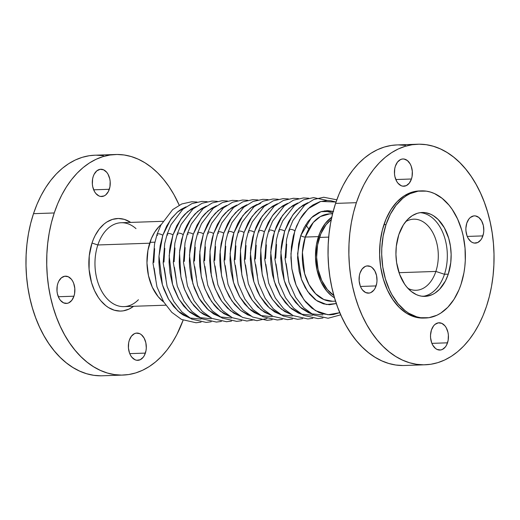 <?xml version="1.0" encoding="UTF-8"?>
<svg xmlns="http://www.w3.org/2000/svg" width="520" height="520" viewBox="0 0 520 520"><rect width="100%" height="100%" fill="white"/><g stroke="black" fill="none" stroke-linecap="round" stroke-linejoin="round"><path stroke-width="0.78" d="M145.379 353.106A13.643 8.97 -91.9 0 1 137.8 360.328A13.643 8.97 -91.9 0 1 129.298 340.288L131.43 336.174L134.466 333.651L136.181 333.132L139.672 333.638L141.323 334.659L144.092 338.026L145.841 342.713L146.296 348.01L146.003 350.63L144.45 355.329L143.247 357.221L140.212 359.743L136.74 360.269L135.005 359.756L131.865 357.253L130.585 355.368L129.558 353.145L128.44 348.062L128.674 342.765L129.298 340.288A13.643 8.97 -91.9 0 1 136.877 333.067A13.643 8.97 -91.9 0 1 145.379 353.106L129.753 353.632L145.379 353.106M73.951 296.205A13.643 8.97 -91.9 0 1 66.371 303.433A13.643 8.97 -91.9 0 1 57.863 283.394L58.793 281.171L61.432 277.784L64.746 276.231L68.243 276.744L71.383 279.247L72.664 281.132L73.684 283.348L74.802 288.438L74.568 293.735L73.951 296.205L71.812 300.326L68.776 302.842L67.067 303.368L63.57 302.861L60.431 300.358L59.15 298.474L57.402 293.787L57.005 291.161L57.239 285.87L57.863 283.394A13.643 8.97 -91.9 0 1 65.442 276.166A13.643 8.97 -91.9 0 1 73.951 296.205L58.318 296.738L73.951 296.205M109.31 189.286A13.643 8.97 -91.9 0 1 101.731 196.514A13.643 8.97 -91.9 0 1 93.223 176.475L94.153 174.245L96.791 170.865L100.106 169.312L103.603 169.819L106.743 172.322L108.023 174.207L109.772 178.9L110.169 181.519L109.934 186.817L108.381 191.51L105.742 194.896L104.137 195.923L100.666 196.456L98.93 195.936L95.791 193.44L94.51 191.549L92.762 186.862L92.365 184.243L92.599 178.945L93.223 176.475A13.643 8.97 -91.9 0 1 100.802 169.247A13.643 8.97 -91.9 0 1 109.31 189.286L93.678 189.819L109.31 189.286M447.519 342.823A13.643 8.97 -91.9 0 1 439.94 350.051A13.643 8.97 -91.9 0 1 431.431 330.012L433.57 325.891L435 324.402L438.321 322.849L441.812 323.356L444.951 325.858L446.231 327.743L447.98 332.43L448.376 335.056L448.143 340.347L446.589 345.046L445.387 346.938L442.351 349.459L440.635 349.986L437.138 349.473L435.494 348.452L432.718 345.085L431.697 342.869L430.579 337.779L430.521 335.101L431.431 330.012A13.643 8.97 -91.9 0 1 439.01 322.784A13.643 8.97 -91.9 0 1 447.519 342.823L431.886 343.356L447.519 342.823M376.084 285.922A13.643 8.97 -91.9 0 1 368.505 293.15A13.643 8.97 -91.9 0 1 360.003 273.111L362.135 268.996L365.17 266.474L366.886 265.947L370.376 266.461L372.028 267.481L374.797 270.849L376.545 275.535L377 280.833L376.707 283.452L375.154 288.151L373.951 290.043L370.916 292.558L369.2 293.085L365.709 292.578L362.57 290.075L361.29 288.19L360.262 285.968L359.144 280.878L359.379 275.587L360.003 273.111A13.643 8.97 -91.9 0 1 367.582 265.882A13.643 8.97 -91.9 0 1 376.084 285.922L360.457 286.455L376.084 285.922M411.45 179.004A13.643 8.97 -91.9 0 1 403.871 186.232A13.643 8.97 -91.9 0 1 395.363 166.192L397.495 162.071L400.53 159.555L402.246 159.029L404.007 159.023L407.387 160.556L410.163 163.923L411.184 166.147L412.301 171.236L412.068 176.534L411.45 179.004L409.312 183.125L406.276 185.64L402.805 186.173L401.07 185.653L397.93 183.157L396.65 181.266L394.901 176.579L394.505 173.959L394.738 168.662L395.363 166.192A13.643 8.97 -91.9 0 1 402.942 158.964A13.643 8.97 -91.9 0 1 411.45 179.004L395.818 179.536L411.45 179.004M482.879 235.898A13.643 8.97 -91.9 0 1 475.3 243.126A13.643 8.97 -91.9 0 1 466.798 223.087L468.929 218.966L470.36 217.477L473.681 215.924L475.436 215.917L478.816 217.451L481.591 220.825L483.34 225.511L483.795 230.802L483.503 233.428L481.949 238.121L480.747 240.019L477.711 242.535L474.24 243.067L472.505 242.547L470.853 241.534L468.084 238.167L467.058 235.944L465.94 230.854L465.881 228.183L466.798 223.087A13.643 8.97 -91.9 0 1 474.376 215.858A13.643 8.97 -91.9 0 1 482.879 235.898L467.246 236.431L482.879 235.898M167.772 235.06A3.374 1.242 18.3 0 1 167.2 234.006A3.374 1.242 18.3 0 1 169.526 233.558A3.374 1.242 18.3 0 1 172.939 234.969L180.895 219.031L187.538 211.757L196.196 206.472L191.178 209.053L184.789 214.35L181.889 217.705L176.846 225.641L172.939 234.969L170.333 245.33L169.546 250.77L169.052 261.924L170.008 273.072L172.367 283.784L174.05 288.853L178.334 298.155L183.709 306.065L189.963 312.273L196.859 316.537L200.467 317.889M177.925 234.715A3.374 1.242 18.3 0 1 177.353 233.662A3.374 1.242 18.3 0 1 179.68 233.214A3.374 1.242 18.3 0 1 183.099 234.624L191.055 218.686L197.697 211.412L206.349 206.128L201.331 208.708L194.942 214.006L189.391 221.13L186.999 225.297L184.893 229.808L181.623 239.694L179.706 250.425L179.212 261.579L179.504 267.176L181.168 278.161L184.203 288.502L188.487 297.811L193.863 305.714L200.115 311.922L203.502 314.314L210.619 317.544M188.078 234.37A3.374 1.242 18.3 0 1 187.512 233.311A3.374 1.242 18.3 0 1 189.839 232.863A3.374 1.242 18.3 0 1 193.252 234.28L201.208 218.335L207.85 211.068L216.508 205.784L211.49 208.364L205.101 213.661L202.202 217.009L197.158 224.952L193.252 234.28L190.645 244.634L189.858 250.081L189.364 261.228L189.664 266.832L191.328 277.817L194.357 288.158L198.647 297.466L201.208 301.613L207.051 308.704L213.661 313.969L220.779 317.2M198.237 234.026A3.374 1.242 18.3 0 1 197.665 232.967A3.374 1.242 18.3 0 1 199.992 232.518A3.374 1.242 18.3 0 1 203.411 233.928L211.367 217.99L218.01 210.717L226.661 205.433L221.644 208.019L215.254 213.317L209.703 220.441L207.311 224.601L203.411 233.928L200.798 244.29L199.589 255.281L199.524 260.884L199.817 266.487L201.481 277.472L204.516 287.814L208.8 297.122L214.175 305.026L217.204 308.36L223.815 313.625L230.932 316.856M208.39 233.681A3.374 1.242 18.3 0 1 207.825 232.622A3.374 1.242 18.3 0 1 210.151 232.174A3.374 1.242 18.3 0 1 213.564 233.584L221.52 217.646L228.163 210.373L236.815 205.088L231.803 207.669L225.414 212.972L222.514 216.32L217.471 224.256L213.564 233.584L212.089 238.661L210.171 249.386L209.677 260.539L210.633 271.687L212.992 282.406L214.669 287.469L218.959 296.771L221.52 300.924L227.364 308.016L233.968 313.274L241.092 316.511M218.55 233.337A3.374 1.242 18.3 0 1 217.978 232.278A3.374 1.242 18.3 0 1 220.305 231.829A3.374 1.242 18.3 0 1 223.724 233.239L231.68 217.302L238.322 210.028L246.974 204.744L241.956 207.324L235.567 212.628L230.016 219.752L227.624 223.912L223.724 233.239L221.111 243.6L219.901 254.592L219.837 260.195L220.129 265.798L221.793 276.783L224.828 287.125L229.112 296.426L234.488 304.337L240.74 310.544L247.637 314.808L251.244 316.16M228.703 232.986A3.374 1.242 18.3 0 1 228.131 231.933A3.374 1.242 18.3 0 1 230.458 231.484A3.374 1.242 18.3 0 1 233.877 232.895L242.873 215.579L250.594 208.019L260.65 203.281M238.862 232.642A3.374 1.242 18.3 0 1 238.29 231.589A3.374 1.242 18.3 0 1 240.617 231.14A3.374 1.242 18.3 0 1 244.03 232.55L251.986 216.606L258.635 209.339L267.286 204.055L262.269 206.635L255.879 211.933L250.328 219.056L247.936 223.223L244.03 232.55L241.423 242.905L240.636 248.352L240.149 259.5L240.442 265.103L242.106 276.088L245.141 286.429L249.425 295.737L251.986 299.884L257.829 306.976L264.44 312.24L271.557 315.471M249.015 232.297A3.374 1.242 18.3 0 1 248.443 231.238A3.374 1.242 18.3 0 1 250.77 230.789A3.374 1.242 18.3 0 1 254.189 232.2L262.145 216.261L268.788 208.994L277.44 203.71L272.428 206.291L266.032 211.588L260.481 218.712L258.089 222.879L255.983 227.389L252.714 237.276L250.796 248.008L250.302 259.155L251.251 270.303L253.611 281.021L257.289 290.894L259.578 295.392L264.953 303.297L267.989 306.631L274.593 311.896L281.71 315.127M259.175 231.953A3.374 1.242 18.3 0 1 258.603 230.893A3.374 1.242 18.3 0 1 260.93 230.444A3.374 1.242 18.3 0 1 264.342 231.855L272.298 215.917L278.941 208.644L287.599 203.359L282.581 205.946L276.192 211.244L273.293 214.591L268.249 222.528L264.342 231.855L261.736 242.216L260.949 247.656L260.455 258.811L260.754 264.413L262.418 275.399L265.454 285.74L269.737 295.048L272.298 299.195L278.142 306.286L284.752 311.552L291.87 314.782M269.328 231.608A3.374 1.242 18.3 0 1 268.756 230.549A3.374 1.242 18.3 0 1 271.083 230.1A3.374 1.242 18.3 0 1 274.502 231.511L282.458 215.572L289.101 208.299L297.752 203.014L292.734 205.595L286.344 210.899L280.793 218.023L278.401 222.183L276.296 226.694L273.026 236.587L271.108 247.312L270.615 258.466L270.907 264.069L272.571 275.054L275.606 285.396L279.89 294.697L285.266 302.608L291.519 308.815L298.415 313.086L302.022 314.438M279.481 231.264A3.374 1.242 18.3 0 1 278.915 230.204A3.374 1.242 18.3 0 1 281.242 229.756A3.374 1.242 18.3 0 1 284.655 231.166L292.611 215.228L299.253 207.955L307.911 202.67L302.894 205.25L296.504 210.555L293.605 213.902L288.561 221.839L284.655 231.166L282.048 241.527L281.262 246.968L280.767 258.122L281.723 269.269L284.083 279.981L285.76 285.051L290.05 294.353L295.425 302.263L301.678 308.471L308.575 312.735L312.182 314.087M289.64 230.912A3.374 1.242 18.3 0 1 289.068 229.859A3.374 1.242 18.3 0 1 291.395 229.411A3.374 1.242 18.3 0 1 294.814 230.822L299.812 219.472L308.256 208.637L320.71 201.435L336.031 202.026L331.038 200.779L327.346 200.512L320.034 201.636L313.047 204.906L309.764 207.311L303.764 213.558L301.106 217.328L296.608 226.005L293.339 235.898L291.421 246.623L290.927 257.777L291.876 268.925L294.236 279.637L295.919 284.707L300.203 294.008L305.578 301.918L311.831 308.126L318.728 312.39L322.335 313.742L329.693 314.821L333.372 314.535L339.8 312.669L327.997 314.769L315.38 310.609L304.115 300.047L296.069 285.096L291.856 268.801L290.94 253.656L294.814 230.822A3.374 1.242 -161.7 0 0 291.395 229.411A3.374 1.242 -161.7 0 0 289.068 229.859M333.613 211.497L327.555 210.607L321.536 211.53L318.611 212.661L313.072 216.203L308.132 221.344L303.979 227.883L300.762 235.56L298.617 244.088L297.564 257.757L299.175 271.414L301.678 279.929L305.208 287.593L309.627 294.099L314.782 299.214L317.564 301.178L323.427 303.843L329.485 304.726L336.336 303.537L326.612 304.531L316.472 300.463L307.613 291.44L301.399 279.175L297.589 253.897L300.762 235.56A3.374 1.242 -161.7 0 0 305.292 237.055L302.419 252.401L304.616 273.553L308.958 284.531L315.608 293.722L323.863 299.539L332.547 301.262A43.706 28.73 88.1 0 1 305.292 237.055L318.454 236.613A43.706 28.73 -91.9 0 1 331.773 217.211L325.299 223.411L319.833 232.928L316.466 244.53L315.484 257.218L316.986 269.893L320.827 281.476L326.69 290.959L331.468 295.704L334.516 297.811A43.706 28.73 -91.9 0 1 318.454 236.613L305.292 237.055A3.374 1.242 18.3 0 1 300.762 235.56L311.344 217.763L321.074 211.679L333.197 211.374M329.57 213.902A43.706 28.73 88.1 0 0 305.292 237.055L313.3 222.443L320.405 216.541L329.57 213.902L332.579 213.798M319.481 237.425L328.705 237.114L319.481 237.425A41.964 27.586 88.1 0 0 333.873 295.548L327.386 289.614L321.757 280.507L318.065 269.386L316.628 257.212L317.57 245.031L320.801 233.889L326.053 224.75L331.286 219.511A41.964 27.586 88.1 0 0 319.481 237.425M356.382 202.69A110.351 72.54 -91.9 0 1 417.69 144.222A110.351 72.54 -91.9 0 1 486.499 306.325L489.346 296.53L491.537 286.332L493.051 275.828L493.87 265.115L494 254.3L493.428 243.49L492.167 232.785L490.217 222.287L487.611 212.102L484.367 202.326L480.512 193.05L476.093 184.366L471.146 176.358L465.719 169.104L459.869 162.669L453.648 157.125L447.115 152.516L440.336 148.883L433.375 146.276L426.296 144.703L419.172 144.196L412.074 144.749L405.06 146.354L398.209 149.006L391.579 152.672L385.236 157.32L379.243 162.903L373.659 169.364L368.531 176.65L363.916 184.685L359.853 193.388L356.382 202.69L353.535 212.478L351.351 222.683L349.837 233.188L349.011 243.9L348.881 254.709L349.453 265.525L350.721 276.231L352.664 286.721L355.271 296.907L358.514 306.69L362.369 315.965L366.788 324.642L371.735 332.651L377.163 339.904L383.012 346.34L389.233 351.891L395.766 356.499L402.545 360.126L409.507 362.739L416.585 364.306L423.709 364.819L430.807 364.267L437.821 362.654L444.672 360.009L451.301 356.343L457.646 351.696L463.638 346.112L469.222 339.644L474.351 332.365L478.966 324.331L483.028 315.62L486.499 306.325A110.351 72.54 -91.9 0 1 425.191 364.787A110.351 72.54 -91.9 0 1 356.382 202.69L335.569 203.398L356.382 202.69M417.69 144.222L396.877 144.93A110.351 72.54 88.1 0 0 335.569 203.398A110.351 72.54 88.1 0 0 404.385 365.495L425.191 364.787M386.035 224.569A63.602 41.808 -91.9 0 1 421.369 190.873A63.602 41.808 -91.9 0 1 461.032 284.303L463.938 272.779L464.809 266.721L465.283 260.546L465.029 248.086L463.177 235.865L461.675 229.996L457.581 219.011L452.185 209.391L449.059 205.212L442.098 198.308L434.428 193.557L430.411 192.056L426.335 191.145L418.138 191.172L410.144 193.629L406.322 195.741L402.668 198.419L395.993 205.361L390.377 214.188L386.035 224.569L383.136 236.093L381.784 248.319L381.713 254.553L382.772 266.955L385.398 278.876L389.487 289.855L392.035 294.86L398.015 303.661L404.969 310.564L408.74 313.222L416.656 316.817L420.732 317.72L428.935 317.7L436.924 315.244L440.746 313.131L447.856 307.236L454.031 299.312L459.037 289.659L461.032 284.303A63.602 41.808 -91.9 0 1 425.698 318A63.602 41.808 -91.9 0 1 386.035 224.569L383.942 224.64L386.035 224.569M421.369 190.873L419.276 190.944A63.602 41.808 88.1 0 0 383.942 224.64A63.602 41.808 88.1 0 0 423.605 318.071L425.698 318M423.046 296.342A41.964 27.586 88.1 0 0 444.457 274.274L448.279 274.144A41.964 27.586 -91.9 0 1 424.964 296.374A41.964 27.586 -91.9 0 1 398.794 234.728A41.964 27.586 -91.9 0 1 422.11 212.492A41.964 27.586 -91.9 0 1 448.279 274.144L444.457 274.274A41.964 27.586 -91.9 0 1 423.046 296.342M407.959 288.366A35.575 23.387 88.1 0 0 435.871 271.433L444.457 274.274L435.871 271.433A35.575 23.387 -91.9 0 1 416.104 290.277A35.575 23.387 -91.9 0 1 407.959 288.366M399.041 272.688L435.871 271.433L399.041 272.688M332.767 213.044L324.708 210.815M54.243 212.966A110.351 72.54 -91.9 0 1 115.551 154.505A110.351 72.54 -91.9 0 1 179.205 205.172L173.953 194.649L169.006 186.641L163.585 179.387L157.729 172.952L151.508 167.408L144.976 162.792L138.197 159.166L131.235 156.559L124.163 154.986L117.039 154.479L109.934 155.031L102.927 156.637L96.07 159.289L89.44 162.955L83.102 167.603L77.109 173.18L71.52 179.647L66.391 186.933L61.776 194.968L57.714 203.671L54.243 212.966L51.402 222.761L49.212 232.96L47.697 243.471L46.872 254.183L46.742 264.992L47.314 275.802L48.581 286.507L50.525 297.005L53.131 307.19L56.381 316.966L60.229 326.242L64.649 334.925L69.596 342.934L75.023 350.188L80.873 356.623L87.1 362.174L93.626 366.782L100.406 370.409L107.367 373.022L114.445 374.589L121.57 375.102L128.667 374.55L135.681 372.938L142.532 370.292L149.162 366.626L155.506 361.978L161.499 356.395L167.083 349.928L172.211 342.647L176.833 334.607L183.118 320.197A110.351 72.54 -91.9 0 1 123.058 375.07A110.351 72.54 -91.9 0 1 54.243 212.966L33.501 213.675L54.243 212.966M115.551 154.505L94.809 155.214A110.351 72.54 88.1 0 0 33.501 213.675A110.351 72.54 88.1 0 0 102.31 375.778L123.058 375.07M162.948 221.312L121.147 222.736A41.964 27.586 88.1 0 0 97.831 244.972L92.001 243.042L93.457 239.142L95.16 235.482L99.249 229.053L104.111 223.997L106.769 222.047L112.431 219.401L118.352 218.491L124.312 219.362L130.741 222.411A46.312 30.446 88.1 0 0 92.001 243.042L97.831 244.972A41.964 27.586 -91.9 0 1 135.993 228.625M138.417 299.728A41.964 27.586 -91.9 0 1 104.585 295.685A41.964 27.586 -91.9 0 1 97.831 244.972L149.669 243.204L97.831 244.972A41.964 27.586 88.1 0 0 124.001 306.618L165.802 305.195M161.122 224.582A43.706 28.73 88.1 0 0 149.942 242.346L154.915 242.177L149.942 242.346A43.706 28.73 88.1 0 0 163.761 302.055L158.171 296.692L152.315 287.209L148.473 275.626L146.972 262.951L147.947 250.263L151.314 238.661L154.752 232.031L158.997 226.583L161.369 224.374M157.612 235.411A3.374 1.242 18.3 0 1 157.04 234.351A3.374 1.242 18.3 0 1 159.367 233.903A3.374 1.242 18.3 0 1 162.786 235.313L170.742 219.375L177.385 212.102L186.036 206.817L181.025 209.397L177.736 211.809L171.737 218.049L166.686 225.986L162.786 235.313A3.374 1.242 -161.7 0 0 159.367 233.903A3.374 1.242 -161.7 0 0 157.04 234.351M200.974 319.085L189.391 317.947L178.042 311.116L168.662 299.351L162.396 284.765L158.99 256.087L162.786 235.313L160.18 245.674L158.964 256.666L158.899 262.269L159.848 273.416L162.208 284.128L163.891 289.198L168.175 298.5L173.55 306.41L179.81 312.618L183.19 315.003L190.307 318.24M155.779 279.026L154.115 268.041M153.823 262.438L154.648 248.644M92.001 243.042A46.312 30.446 88.1 0 0 98.072 297.031A46.312 30.446 88.1 0 0 133.595 306.293L129.051 309.069L123.234 310.85L120.257 311.084L114.296 310.213L108.531 307.593L105.788 305.656L100.718 300.632L98.442 297.583L94.51 290.583L91.533 282.588L89.089 269.412L89.252 255.84L92.001 243.042M100.828 375.804L93.704 375.297L86.626 373.724L79.664 371.118L72.885 367.484L66.352 362.875L60.132 357.331L54.282 350.896L48.854 343.642L43.907 335.634L39.488 326.95L35.633 317.675L32.389 307.899L29.783 297.713L27.833 287.216L26.572 276.51L26 265.7L26.13 254.885L26.949 244.172L28.463 233.669L30.654 223.47L33.501 213.675L36.972 204.38L41.035 195.669L45.65 187.636L50.778 180.356L56.361 173.888L62.355 168.305L68.698 163.657L75.329 159.991L82.18 157.345L89.193 155.734L94.861 155.207M96.291 155.181L103.415 155.695M405.691 221.637A35.575 23.387 -91.9 0 1 413.686 219.18A35.575 23.387 -91.9 0 1 435.871 271.433A35.575 23.387 88.1 0 0 431.899 231.056A35.575 23.387 88.1 0 0 405.691 221.637M420.199 212.661A41.964 27.586 -91.9 0 1 444.457 274.274A41.964 27.586 88.1 0 0 420.199 212.661M398.794 234.728L403.41 224.822L407.485 219.596L412.178 215.703L417.307 213.304L419.972 212.693L425.38 212.674L430.723 214.266L433.297 215.644L438.152 219.511L444.321 227.76L448.701 238.31L450.431 246.175L451.132 254.358L450.769 262.542L448.279 274.144L445.413 280.989L439.582 289.276L434.889 293.163L432.367 294.561L427.096 296.179L421.688 296.192L418.997 295.594L416.351 294.606L411.288 291.473L406.692 286.917L404.632 284.154L399.607 274.281L396.637 262.697L395.941 254.514L396.299 246.324L398.794 234.728M423.637 318.071L418.639 317.792L414.563 316.888L406.64 313.293L399.288 307.437L392.795 299.546L387.394 289.926L383.305 278.947L380.679 267.026L379.62 254.625L380.166 242.216L382.304 230.282L385.944 219.278L390.943 209.631L397.118 201.708L404.228 195.812L412.003 192.172L419.309 190.938M402.896 365.528L395.772 365.014L388.7 363.447L381.738 360.834L374.959 357.207L368.426 352.599L362.206 347.048L356.35 340.613L350.928 333.359L345.982 325.351L341.562 316.667L337.707 307.398L334.464 297.615L331.858 287.43L329.908 276.939L328.647 266.233L328.075 255.417L328.198 244.608L329.024 233.896L330.538 223.392L332.728 213.187L335.569 203.398L339.04 194.097L343.103 185.393L347.724 177.359L352.846 170.072L358.436 163.605L364.429 158.028L370.773 153.381L377.403 149.715L384.254 147.062L391.268 145.457L396.935 144.93M398.365 144.905L405.49 145.412M287.807 274.534L286.143 263.549M285.851 257.946L286.676 244.147M322.842 314.938L311.259 313.8L299.91 306.969L290.537 295.204L284.271 280.611L280.865 251.94L284.655 231.166A3.374 1.242 -161.7 0 0 281.242 229.756A3.374 1.242 -161.7 0 0 278.915 230.204L282.757 220.903L294.561 205.452L303.647 199.817L313.579 197.6L327.457 200.512M277.654 274.878L275.99 263.894M275.691 258.291L276.523 244.491M312.689 315.283L301.106 314.145L289.75 307.314L280.377 295.548L274.111 280.963L270.706 252.285L274.502 231.511A3.374 1.242 -161.7 0 0 271.083 230.1A3.374 1.242 -161.7 0 0 268.756 230.549M267.495 275.223L265.831 264.238M265.538 258.642L266.364 244.842M291.382 314.632L281.294 309.101L272.545 299.553L266.052 287.293L262.125 274.001L260.754 249.652L264.342 231.855A3.374 1.242 -161.7 0 0 260.93 230.444A3.374 1.242 -161.7 0 0 258.603 230.893L262.444 221.592L274.248 206.141L283.335 200.506L293.267 198.289L298.545 198.575M257.342 275.567L255.678 264.583M255.379 258.986L256.211 245.186M292.377 315.971L280.793 314.834L269.445 308.009L260.065 296.244L253.799 281.651L250.393 252.98L254.189 232.2A3.374 1.242 -161.7 0 0 250.77 230.789A3.374 1.242 -161.7 0 0 248.443 231.238M247.182 275.918L245.518 264.933M245.225 259.331L246.051 245.531M271.07 315.322L260.981 309.797L252.233 300.242L245.739 287.983L241.813 274.697L240.442 250.341L244.03 232.55A3.374 1.242 -161.7 0 0 240.617 231.14A3.374 1.242 -161.7 0 0 238.29 231.589M237.029 276.263L235.365 265.278M235.066 259.675L235.898 245.875M257.127 204.399L252.116 206.98L245.719 212.277L240.169 219.401L237.776 223.567L233.877 232.895L232.401 237.972L230.483 248.697L229.989 259.851L230.945 270.998L233.305 281.71L234.982 286.78L239.272 296.082L244.641 303.992L250.9 310.2L254.28 312.585L261.404 315.815M272.064 316.667L260.481 315.523L249.132 308.698L239.753 296.933L233.487 282.341L230.087 253.669L233.877 232.895A3.374 1.242 -161.7 0 0 230.458 231.484A3.374 1.242 -161.7 0 0 228.131 231.933M226.869 276.608L225.206 265.623M224.913 260.019L225.739 246.22M250.757 316.011L240.669 310.486L231.92 300.937L225.427 288.672L221.5 275.386L220.136 251.03L223.724 233.239A3.374 1.242 -161.7 0 0 220.305 231.829A3.374 1.242 -161.7 0 0 217.978 232.278L221.819 222.976L233.623 207.525L242.717 201.89L252.649 199.674L257.927 199.953M216.717 276.952L215.053 265.967M214.754 260.364L215.586 246.565M240.604 316.361L230.516 310.83L221.767 301.281L215.267 289.016L211.341 275.73L209.976 251.375L213.564 233.584A3.374 1.242 -161.7 0 0 210.151 232.174A3.374 1.242 -161.7 0 0 207.825 232.622M206.564 277.297L204.9 266.312M204.6 260.715L205.426 246.916M230.444 316.706L220.357 311.175L211.608 301.626L205.114 289.367L201.188 276.075L199.823 251.726L203.411 233.928A3.374 1.242 -161.7 0 0 199.992 232.518A3.374 1.242 -161.7 0 0 197.665 232.967L201.506 223.665L213.311 208.214L222.404 202.579L232.336 200.363L237.614 200.649M196.404 277.641L194.74 266.663M194.447 261.06L195.273 247.26M231.439 318.045L219.856 316.908L208.507 310.083L199.134 298.317L192.868 283.725L189.462 255.054L193.252 234.28A3.374 1.242 -161.7 0 0 189.839 232.863A3.374 1.242 -161.7 0 0 187.512 233.311L191.353 224.01L203.158 208.559L212.244 202.93L222.177 200.707L227.455 200.993M186.251 277.992L184.587 267.007M184.288 261.404L185.12 247.605M210.139 317.395L200.044 311.87L191.295 302.315L184.802 290.056L180.875 276.77L179.511 252.415L183.099 234.624A3.374 1.242 -161.7 0 0 179.68 233.214A3.374 1.242 -161.7 0 0 177.353 233.662M176.092 278.337L174.428 267.351M174.135 261.749L174.961 247.949M211.127 318.74L199.544 317.596L188.194 310.772L178.822 299.007L172.556 284.414L169.15 255.743L172.939 234.969A3.374 1.242 -161.7 0 0 169.526 233.558A3.374 1.242 -161.7 0 0 167.2 234.006L171.041 224.705L182.845 209.255L191.932 203.619L201.864 201.403L207.142 201.682M165.939 278.681L164.274 267.696M163.976 262.093L164.808 248.294M308.776 228.989L305.714 224.822M221.39 321.432L216.365 322.062L201.858 318.76L192.101 311.649L183.969 301.197L177.281 286.214L173.322 262.561L174.876 243.178L177.359 233.649L181.194 224.361L192.998 208.904L202.092 203.275L212.024 201.058L217.302 201.338M254.222 319.774L246.838 321.029L232.323 317.726L222.567 310.609L214.435 300.157L207.747 285.181L203.788 261.521L205.342 242.138L207.825 232.615L211.666 223.321L223.47 207.87L232.557 202.234L242.489 200.018L247.767 200.297M272.168 319.703L267.15 320.333L252.636 317.031L242.879 309.92L234.748 299.468L228.059 284.492L224.1 260.832L225.654 241.449L228.137 231.92L231.978 222.631L243.783 207.181L252.869 201.546L262.802 199.329L268.079 199.608M282.321 319.358L277.303 319.989L262.788 316.687L253.039 309.575L244.907 299.124L238.219 284.141L234.26 260.488L235.807 241.105L238.29 231.576L242.131 222.287L253.936 206.83L263.022 201.201L272.961 198.984L278.233 199.264M292.481 319.014L287.456 319.644L272.948 316.342L263.192 309.231L255.06 298.779L248.372 283.797L244.413 260.143L245.967 240.754L248.45 231.231L252.291 221.936L264.089 206.486L273.182 200.857L283.114 198.633L288.392 198.919M312.793 318.318L307.769 318.955L293.261 315.653L283.504 308.536L275.373 298.084L268.684 283.108L264.726 259.447L266.279 240.065L268.762 230.542L272.597 221.247L284.401 205.797L293.495 200.161L303.427 197.944L308.704 198.224M340.73 314.834L328.081 318.26L313.573 314.958L303.817 307.846L295.685 297.394L288.997 282.418L285.038 258.758L286.592 239.375L289.075 229.847L292.909 220.558L304.714 205.108L313.807 199.472L323.739 197.256L336.817 199.803M201.078 322.12L196.053 322.757L181.545 319.456L171.789 312.338L163.657 301.886L156.969 286.91L153.01 263.25L154.564 243.867L157.047 234.338L160.888 225.05L172.686 209.599L181.779 203.964L191.711 201.747L196.989 202.026M335.55 301.158L332.547 301.262M278.915 230.191L276.432 239.72L274.878 259.103L278.837 282.763L285.526 297.739L293.657 308.191L303.413 315.302L317.928 318.604L322.946 317.974M258.603 230.886L256.12 240.409L254.572 259.792L258.525 283.452L265.219 298.428L273.344 308.88L283.101 315.998L297.615 319.3L302.633 318.663M217.978 232.264L215.501 241.794L213.947 261.177L217.906 284.837L224.594 299.812L232.726 310.264L242.476 317.382L256.99 320.684L267.039 318.468M197.672 232.96L195.189 242.483L193.635 261.865L197.594 285.526L204.282 300.502L212.414 310.954L222.17 318.071L236.678 321.373L241.696 320.743M187.512 233.305L185.029 242.827L183.475 262.217L187.434 285.87L194.123 300.853L202.254 311.305L212.011 318.416L226.525 321.718L231.543 321.087M167.2 233.994L164.716 243.522L163.169 262.906L167.122 286.565L173.817 301.542L181.942 311.994L191.698 319.105L206.213 322.406L211.231 321.776"/></g></svg>
